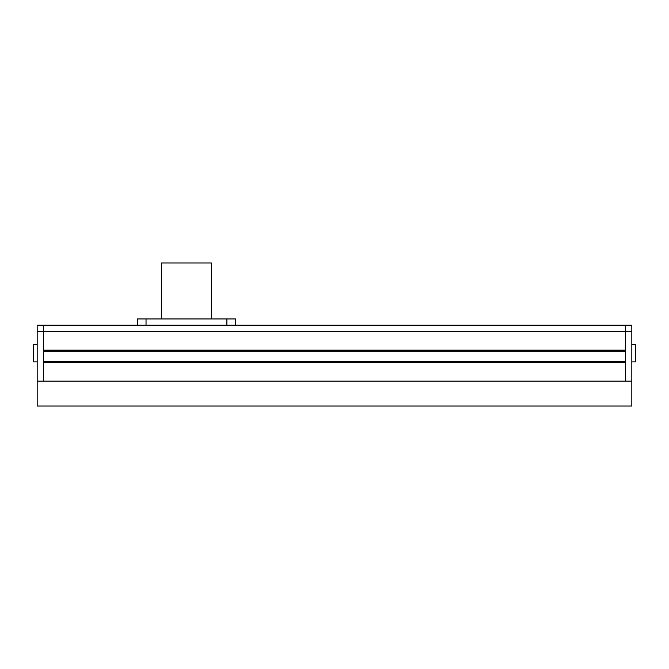 <?xml version="1.0" encoding="UTF-8"?>
<svg xmlns="http://www.w3.org/2000/svg" width="669" height="669" viewBox="0 0 669 669"><rect width="100%" height="100%" fill="white"/><g stroke="black" fill="none" stroke-linecap="round" stroke-linejoin="round"><path stroke-width="1" d="M631.82 331.389L625.599 331.389L625.599 381.154L631.82 381.154L631.82 325.167L625.599 325.167L625.599 331.389L625.599 325.167L43.401 325.167L43.401 331.389L43.401 325.167L37.18 325.167L37.18 381.154L43.401 381.154L43.401 362.364L625.599 362.364L625.599 381.154L43.401 381.154L43.401 331.389L37.18 331.389M625.599 331.389L625.599 350.171L43.401 350.171L43.401 331.389L625.599 331.389M625.599 351.166L43.401 351.166M625.599 361.369L43.401 361.369M37.18 361.87L33.45 361.87L33.45 344.451L37.18 344.451M631.82 344.451L635.55 344.451L635.55 361.87L631.82 361.87M37.18 406.033L37.18 381.154L631.82 381.154L631.82 406.033L37.18 406.033M161.58 318.946L161.58 262.967L211.345 262.967L211.345 318.946M235.605 325.167L235.605 318.946L137.321 318.946L137.321 325.167M226.891 318.946L226.891 325.167M146.034 318.946L146.034 325.167"/></g></svg>
